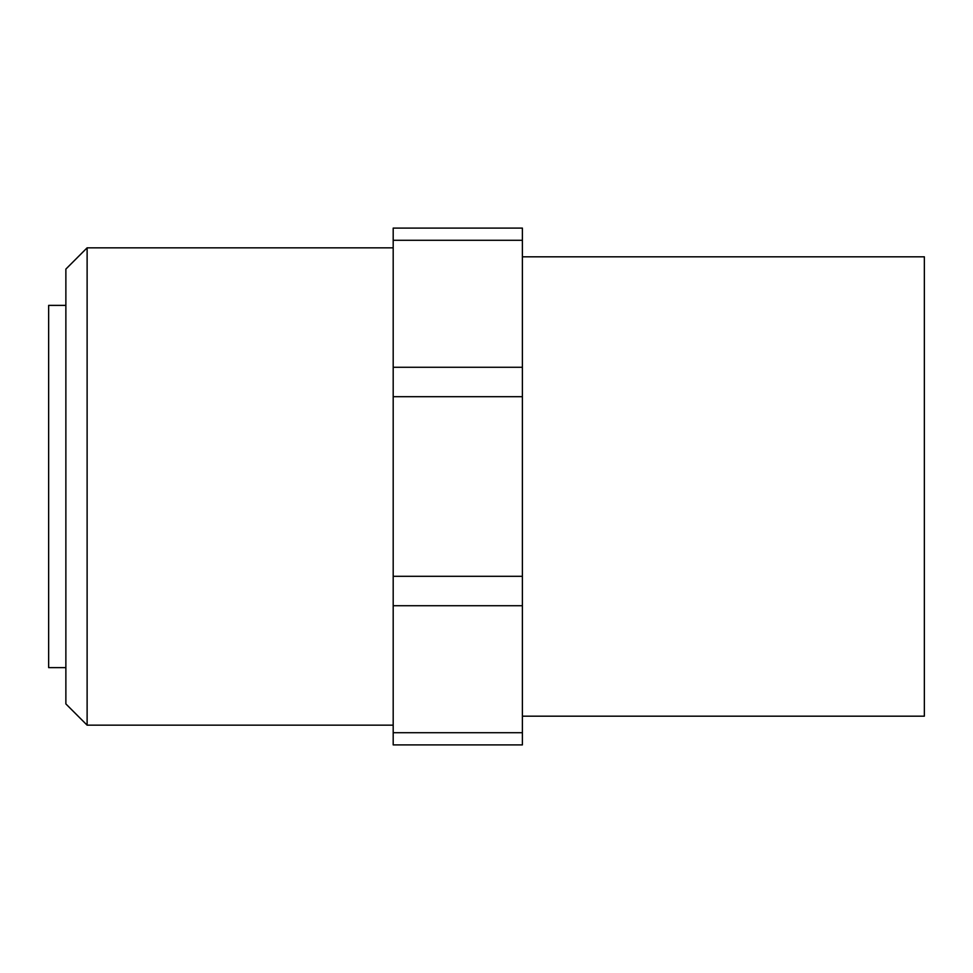 <?xml version="1.0" encoding="UTF-8"?>
<svg xmlns="http://www.w3.org/2000/svg" width="973" height="973" viewBox="0 0 973 973"><rect width="100%" height="100%" fill="white"/><g stroke="black" fill="none" stroke-linecap="round" stroke-linejoin="round"><path stroke-width="1.46" d="M65.872 667.624L48.65 667.624L48.65 305.376L65.872 305.376M522.392 256.811L924.35 256.811L924.35 716.189L522.392 716.189M87.12 247.835L87.12 725.165L65.872 703.917L65.872 269.083L87.12 247.835L393.189 247.835M522.392 367.271L393.189 367.271L393.189 228.096L522.392 228.096L522.392 744.904L393.189 744.904L393.189 605.729L522.392 605.729M522.392 576.296L393.189 576.296L393.189 605.729M393.189 576.296L393.189 396.704L522.392 396.704M393.189 367.271L393.189 396.704M393.189 240.295L522.392 240.295M522.392 732.705L393.189 732.705M87.12 725.165L393.189 725.165"/></g></svg>
